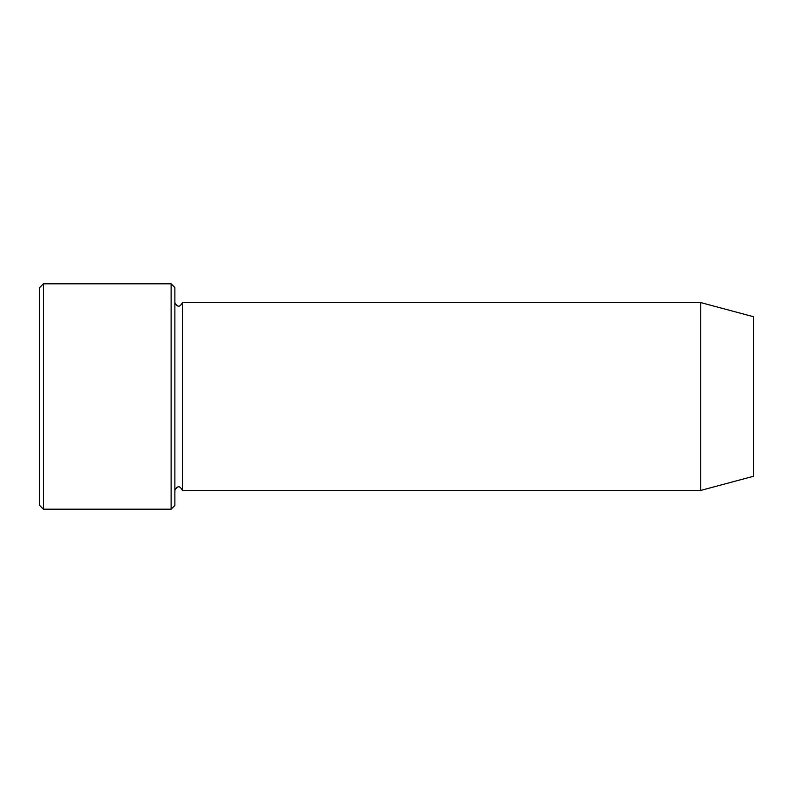 <?xml version="1.0" encoding="UTF-8"?>
<svg xmlns="http://www.w3.org/2000/svg" width="793" height="793" viewBox="0 0 793 793"><rect width="100%" height="100%" fill="white"/><g stroke="black" fill="none" stroke-linecap="round" stroke-linejoin="round"><path stroke-width="1.19" d="M171.119 283.815L174.876 287.572L174.876 505.428L171.119 509.185L43.407 509.185L43.407 283.815L171.119 283.815L171.119 509.185M753.35 476.315L753.35 316.685L700.764 302.589L700.764 490.411L753.35 476.315M174.876 490.411C177.384 485.564 179.882 485.564 182.39 490.411L182.39 302.589C179.882 307.436 177.384 307.436 174.876 302.589M182.39 490.411L700.764 490.411M43.407 509.185L39.65 505.428L39.65 287.572L43.407 283.815M182.39 302.589L700.764 302.589"/></g></svg>
